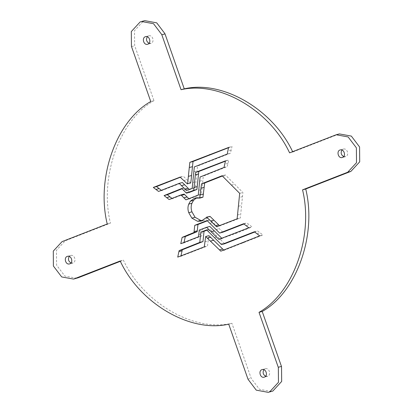 <?xml version="1.0" encoding="UTF-8"?>
<svg xmlns="http://www.w3.org/2000/svg" width="413" height="413" viewBox="0 0 413 413"><rect width="100%" height="100%" fill="white"/><g stroke="black" fill="none" stroke-linecap="round" stroke-linejoin="round"><path stroke-width="0.31" stroke-dasharray="2.06 1.55" d="M150.755 101.526L153.956 100.674L134.643 45.523L134.499 30.712L143.316 21.115L144.741 20.65M289.59 152.856L292.786 152.01L339.388 133.915M292.616 151.679L292.786 152.01M271.429 391.498L259.441 389.294L251.228 378.447L231.915 323.296C193.764 332.253 143.187 302.822 123.384 260.144L120.359 261.321M228.719 324.148L231.915 323.296M120.188 260.99L123.384 260.144M76.782 278.233L64.893 276.09L56.586 265.177L56.488 250.242L65.259 240.774L110.431 223.149C99.172 177.136 119.455 120.059 153.956 100.674M107.23 224.001L110.431 223.149M149.062 43.303L151.086 43.313C154.849 42.074 152.65 34.599 148.778 35.823L147.322 36.778M343.704 156.568L345.733 156.579C349.496 155.345 347.297 147.864 343.42 149.088L341.969 150.043M265.652 376.222L267.676 376.233C271.439 374.999 269.24 367.518 265.363 368.742L263.912 369.697M71.005 262.957L73.029 262.967C76.792 261.734 74.598 254.253 70.721 255.477L69.265 256.432M184.002 242.493L183.935 242.854L201.771 235.9L202.416 229.246L209.825 226.448M221.941 238.451L237.238 232.911L252.033 226.918L246.778 222.886L243.928 223.996M222.834 232.225L210.269 219.69L207.357 220.826M180.739 243.706L183.935 242.854L180.775 243.701M188.849 198.715L189.139 198.999L201.461 194.187L203.284 176.134L227.207 166.615L228.756 159.965L225.508 161.127M189.65 192.308L184.936 187.652L182.025 188.787M171.989 198.431L172.329 198.689L184.146 194.079M219.448 225.648L219.731 225.921L240.33 217.981L242.88 192.499L225.271 174.885L222.359 176.031M202.928 197.259L198.338 197.187L196.655 197.775M202.711 220.542L204.358 220.284L210.041 216.386M180.94 255.931L180.884 256.272L207.496 245.998L208.849 235.678M223.717 250.035L224.006 250.319L262.931 235.002L257.536 230.929L254.692 232.039M224.682 243.747L209.835 229.039L206.928 230.175M189.293 189.412L189.541 189.66L195.359 187.481L197.533 166.047L230.428 153.208L232.008 146.527L228.761 147.611M190.501 182.98L183.305 176.268L180.264 177.275M161.385 190.326L161.726 190.584L182.396 182.52M220.96 238.812L222.044 238.523M199.221 230.098L202.416 229.246M199.159 231.177L202.355 230.325M198.57 236.752L201.771 235.9M207.073 220.542L210.269 219.69M243.577 223.738L246.778 222.886M248.832 227.769L252.033 226.918M224.011 167.466L227.207 166.615M200.083 176.986L203.284 176.134M198.266 195.039L201.461 194.187M185.938 199.851L189.139 198.999M169.134 199.541L172.329 198.689M181.735 188.504L184.936 187.652M185.824 192.53L189.02 191.678M237.134 218.828L240.33 217.981M216.531 226.773L219.731 225.921M205.659 218.105L208.854 217.253M222.075 175.737L225.271 174.885M222.69 176.366L225.885 175.515M220.805 251.171L224.006 250.319M204.296 246.85L207.496 245.998M206.639 229.891L209.835 229.039M207.796 231.017L210.991 230.17M254.341 231.781L257.536 230.929M259.736 235.854L262.931 235.002M227.233 154.059L230.428 153.208M194.332 166.898L197.533 166.047M192.164 188.333L195.359 187.481M186.346 190.512L189.541 189.66M158.53 191.436L161.726 190.584M180.104 177.12L183.305 176.268M228.812 147.379L232.008 146.527M131.515 46.581L134.715 45.729M334.762 135.237L337.958 134.385M247.96 379.093L251.156 378.241M62.058 241.626L65.259 240.774M237.238 232.911L234.037 233.763M202.922 228.688L206.118 227.837M198.823 234.517L202.024 233.665M189.675 240.278L192.871 239.426M209.866 223.309L213.062 222.457M216.144 229.561L219.339 228.709M246.163 225.658L249.364 224.806M228.012 163.352L224.811 164.204M199.66 181.235L202.855 180.383M198.751 190.269L201.947 189.417M183.46 190.207L186.655 189.355M225.555 160.817L228.756 159.965M242.56 196.614L239.359 197.466M238.446 206.263L241.641 205.411M237.527 215.003L240.722 214.151M226.825 222.798L230.02 221.946M195.664 197.915L197.781 197.352M198.958 197.982L202.158 197.13M231.45 185.065L234.646 184.213M239.685 193.351L242.88 192.499M243.494 242.715L240.299 243.567M204.858 241.77L208.059 240.924M191.012 252.033L194.208 251.181M214.419 237.614L217.615 236.763M220.702 243.846L223.903 242.994M257.01 233.763L260.211 232.911M231.203 149.996L228.007 150.848M193.852 171.777L197.053 170.925M192.763 182.494L195.958 181.648M189.247 189.433L192.448 188.581M183.656 180.615L186.852 179.763M148.783 35.823L145.583 36.669M150.802 43.406L147.606 44.258M343.425 149.088L340.229 149.94M345.444 156.672L342.248 157.523M265.368 368.742L262.172 369.594M267.392 376.331L264.191 377.177M70.726 255.477L67.526 256.328M72.745 263.06L69.549 263.912M219.38 239.344L222.581 238.492M225.493 160.827L228.694 159.976M201.162 221.136L204.358 220.284M195.142 198.039L198.338 197.187M179.81 177.156L183.005 176.305M228.575 147.405L231.77 146.553"/><path stroke-width="0.62" d="M181.054 89.704C219.21 80.747 269.787 110.178 289.59 152.856L336.187 134.767L348.133 136.946L356.388 147.823L356.512 162.686L347.715 172.226L302.543 189.851C313.797 235.864 293.519 292.941 259.018 312.326L278.331 367.477L278.476 382.288L269.658 391.885L268.233 392.35L256.246 390.146L248.032 379.299L228.719 324.148C190.569 333.105 139.992 303.674 120.188 260.99L73.586 279.085L61.697 276.942L53.385 266.029L53.292 251.094L62.058 241.626L107.23 224.001C95.976 177.988 116.259 120.911 150.755 101.526L131.442 46.375L131.303 31.564L140.115 21.966L141.545 21.502L153.533 23.706L161.746 34.553L181.054 89.704L184.255 88.852C222.406 79.895 272.983 109.326 292.786 152.01M141.545 21.502L144.741 20.65L156.728 22.854L164.942 33.701L184.255 88.852M336.187 134.767L339.388 133.915L351.334 136.094L359.584 146.971L359.708 161.834L350.911 171.374L305.739 188.999C316.998 235.012 296.715 292.089 262.219 311.474L281.532 366.625L281.671 381.436L272.859 391.034L268.233 392.35M302.543 189.851L305.739 188.999M259.018 312.326L262.219 311.474M120.359 261.321L78.212 277.763L73.586 279.085M147.322 36.778C145.861 39.519 146.439 41.698 149.062 43.303M147.89 44.165C151.654 42.926 149.454 35.451 145.577 36.674C141.571 37.48 143.507 45.528 147.601 44.258L147.89 44.165M341.969 150.043C340.503 152.789 341.086 154.963 343.704 156.568M342.532 157.43C346.295 156.197 344.101 148.716 340.224 149.94C336.218 150.745 338.149 158.793 342.248 157.523L342.532 157.43M263.912 369.697C262.446 372.443 263.029 374.617 265.652 376.222M264.475 377.084C268.238 375.851 266.044 368.37 262.167 369.594C258.161 370.399 260.092 378.453 264.191 377.183L264.475 377.084M69.265 256.432C67.804 259.178 68.382 261.352 71.005 262.957M69.833 263.819C73.597 262.585 71.397 255.105 67.52 256.328C63.514 257.134 65.45 265.182 69.544 263.912L69.833 263.819M180.868 243.67L198.57 236.752L199.221 230.098L206.629 227.3L218.849 239.375L248.832 227.769L243.577 223.738L219.639 233.077L207.073 220.542L194.745 225.348L193.986 232.509L182.118 237.403L180.775 243.701M225.555 160.817L195.586 172.345L193.738 190.316L186.454 193.155L181.735 188.504L164.075 195.597L169.134 199.541L180.951 194.931L185.938 199.851L198.266 195.039L200.083 176.986L224.011 167.466L225.493 160.827M190.321 201.219L188.751 204.115C187.698 206.825 187.693 209.68 188.746 212.685L191.869 218.126L197.512 221.265L201.162 221.136L206.841 217.238L216.531 226.773L237.134 218.828L239.685 193.351L222.075 175.737L201.487 183.857L199.727 198.111L194.585 198.204L190.321 201.219L193.521 200.367L191.952 203.263C190.894 205.973 190.894 208.828 191.947 211.833L195.065 217.274L200.708 220.418L202.711 220.542M210.041 216.386L206.593 217.135L210.041 216.386L219.731 225.921M177.848 257.077L204.296 246.85L205.653 236.53L220.805 251.171L259.736 235.854L254.341 231.781L221.482 244.599L206.639 229.891L200.826 232.163L199.789 242.395L179.113 250.65L177.729 257.113M208.849 235.678L205.653 236.53L208.895 235.658L224.006 250.319M228.812 147.379L189.825 162.35L188.364 176.366C187.848 182.138 187.492 184.621 187.301 183.831L180.104 177.12L153.306 187.445L158.53 191.436L179.196 183.372L186.346 190.512L192.164 188.333L194.332 166.898L227.233 154.059L228.575 147.405M180.104 177.12L179.81 177.156M206.629 227.3L209.825 226.448L222.044 238.523M243.928 223.996L222.834 232.225L219.639 233.077M207.357 220.826L197.946 224.496L197.187 231.657L185.313 236.551L183.935 242.854M225.508 161.127L198.782 171.493L196.934 189.464L189.65 192.308L186.454 193.155M182.025 188.787L167.27 194.745L172.329 198.689M180.951 194.931L184.146 194.079L189.139 198.999M222.359 176.031L204.688 183.005L202.928 197.259L199.727 198.111M196.655 197.775L193.521 200.367M254.692 232.039L224.682 243.747L221.482 244.599M206.939 230.175L204.022 231.311L202.989 241.543L182.314 249.798L180.884 256.272M228.761 147.611L193.021 161.498L191.565 175.515C191.043 181.286 190.687 183.775 190.501 182.98L190.476 182.985M180.264 177.275L156.501 186.593L161.726 190.584M179.196 183.372L182.396 182.52L189.541 189.66M218.849 239.375L220.96 238.812M182.118 237.403L185.313 236.551M193.986 232.509L197.187 231.657M194.745 225.348L197.946 224.496M181.405 195.364L184.606 194.518M164.075 195.597L167.27 194.745M193.738 190.316L196.934 189.464M195.586 172.345L198.782 171.493M215.447 225.715L218.647 224.863M201.487 183.857L204.688 183.005M178.865 251.672L182.061 250.82M179.113 250.65L182.314 249.798M199.789 242.395L202.989 241.543M200.826 232.163L204.022 231.311M184.998 189.18L188.194 188.328M153.306 187.445L156.501 186.593M189.825 162.35L193.021 161.498M161.813 34.759L165.014 33.907M347.715 172.226L350.911 171.374M278.259 367.271L281.459 366.419M75.016 278.615L78.212 277.763M211.11 231.765L214.306 230.913M188.091 234.811L191.291 233.959M194.105 231.631L197.3 230.779M183.893 197.827L187.089 196.975M166.661 197.651L169.862 196.8M172.846 191.973L176.046 191.121M194.022 187.476L197.218 186.624M195.318 174.823L198.514 173.971M210.547 166.506L213.743 165.654M210.749 221.058L213.944 220.206M197.512 221.265L200.708 220.418M191.869 218.126L195.065 217.274M188.746 212.685L191.947 211.833M188.751 204.115L191.952 203.263M194.585 198.204L195.664 197.915M200.326 194.905L203.526 194.053M201.033 188.116L204.234 187.265M211.776 179.789L214.977 178.937M219.499 249.865L222.695 249.013M210.609 241.053L213.805 240.201M207.62 238.079L210.821 237.227M189.443 246.525L192.644 245.673M181.426 185.623L184.626 184.771M155.918 189.448L159.119 188.596M166.615 182.2L169.81 181.348M187.301 183.831L190.501 182.98L187.29 183.831M188.364 176.366L191.565 175.515M189.283 167.528L192.479 166.676M209.329 154.741L212.525 153.889"/></g></svg>
